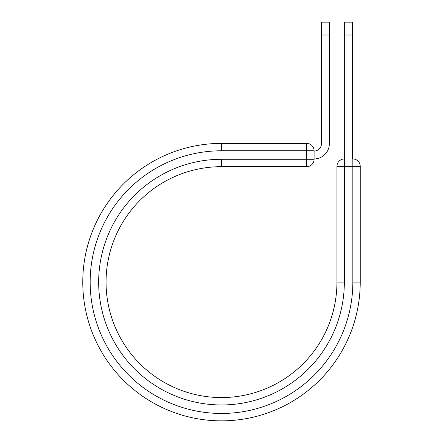 <?xml version="1.0" encoding="UTF-8"?>
<svg xmlns="http://www.w3.org/2000/svg" width="443" height="443" viewBox="0 0 443 443"><rect width="100%" height="100%" fill="white"/><g stroke="black" fill="none" stroke-linecap="round" stroke-linejoin="round"><path stroke-width="0.66" d="M321.485 35.008L321.485 22.15L329.37 22.15L329.37 35.008L321.485 35.008L321.485 143.598A7.492 7.492 0 0 1 314.093 151.085M329.37 35.008L329.37 143.598A15.378 15.378 0 0 1 314.093 158.971M314.093 150.781L314.093 159.281A7.393 7.393 0 0 1 306.7 166.673L306.7 143.388L221.5 143.388L221.5 150.781L314.093 150.781A7.393 7.393 0 0 0 306.7 143.388A7.393 7.393 0 0 1 314.093 150.781M221.5 166.673L306.7 166.673A7.393 7.393 0 0 0 314.093 159.281L221.5 159.281L221.5 166.673A115.446 115.446 0 0 0 106.054 282.119A115.446 115.446 0 0 0 221.5 397.565A115.446 115.446 0 0 0 336.946 282.119L336.946 166.363A7.393 7.393 0 0 1 344.338 158.971L352.838 158.971L352.838 166.363L336.946 166.363A7.393 7.393 0 0 1 344.338 158.971L344.338 282.119L336.946 282.119A115.446 115.446 0 0 1 221.5 397.565A115.446 115.446 0 0 1 106.054 282.119A115.446 115.446 0 0 1 221.5 166.673M352.838 282.119L360.231 282.119A138.731 138.731 0 0 1 221.5 420.85A138.731 138.731 0 0 1 82.769 282.119A138.731 138.731 0 0 1 221.5 143.388A138.731 138.731 0 0 0 82.769 282.119A138.731 138.731 0 0 0 221.5 420.85A138.731 138.731 0 0 0 360.231 282.119L360.231 166.363A7.393 7.393 0 0 0 352.838 158.971A7.393 7.393 0 0 1 360.231 166.363L352.838 166.363L352.838 282.119A131.338 131.338 0 0 1 221.5 413.457A131.338 131.338 0 0 1 90.162 282.119A131.338 131.338 0 0 1 221.5 150.781M352.534 35.008L344.648 35.008L344.648 22.15L352.534 22.15L352.534 158.971M344.648 158.971L344.648 35.008M344.338 282.119A122.838 122.838 0 0 1 221.5 404.957A122.838 122.838 0 0 1 98.662 282.119A122.838 122.838 0 0 1 221.5 159.281"/></g></svg>
